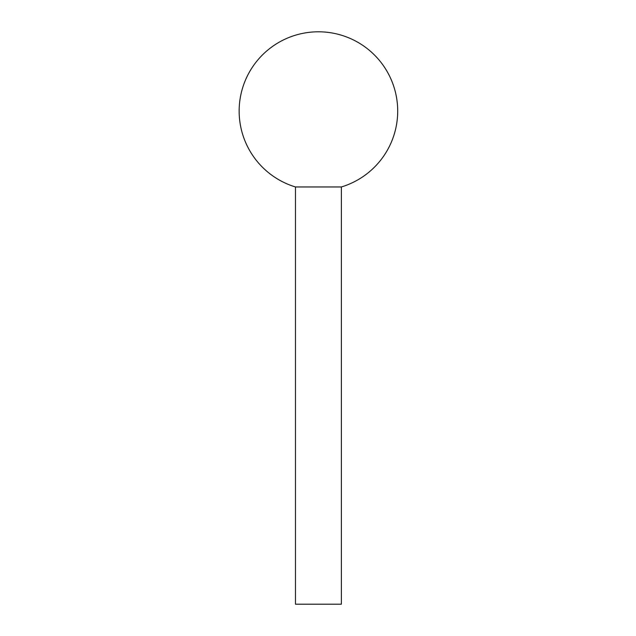 <?xml version="1.0" encoding="UTF-8"?>
<svg xmlns="http://www.w3.org/2000/svg" width="636" height="636" viewBox="0 0 636 636"><rect width="100%" height="100%" fill="white"/><g stroke="black" fill="none" stroke-linecap="round" stroke-linejoin="round"><path stroke-width="0.95" d="M341.373 186.96L295.478 186.96L295.478 604.2L341.373 604.2L341.373 186.96A79.277 79.277 0 0 0 318.429 31.8A79.277 79.277 0 0 0 295.478 186.96"/></g></svg>
